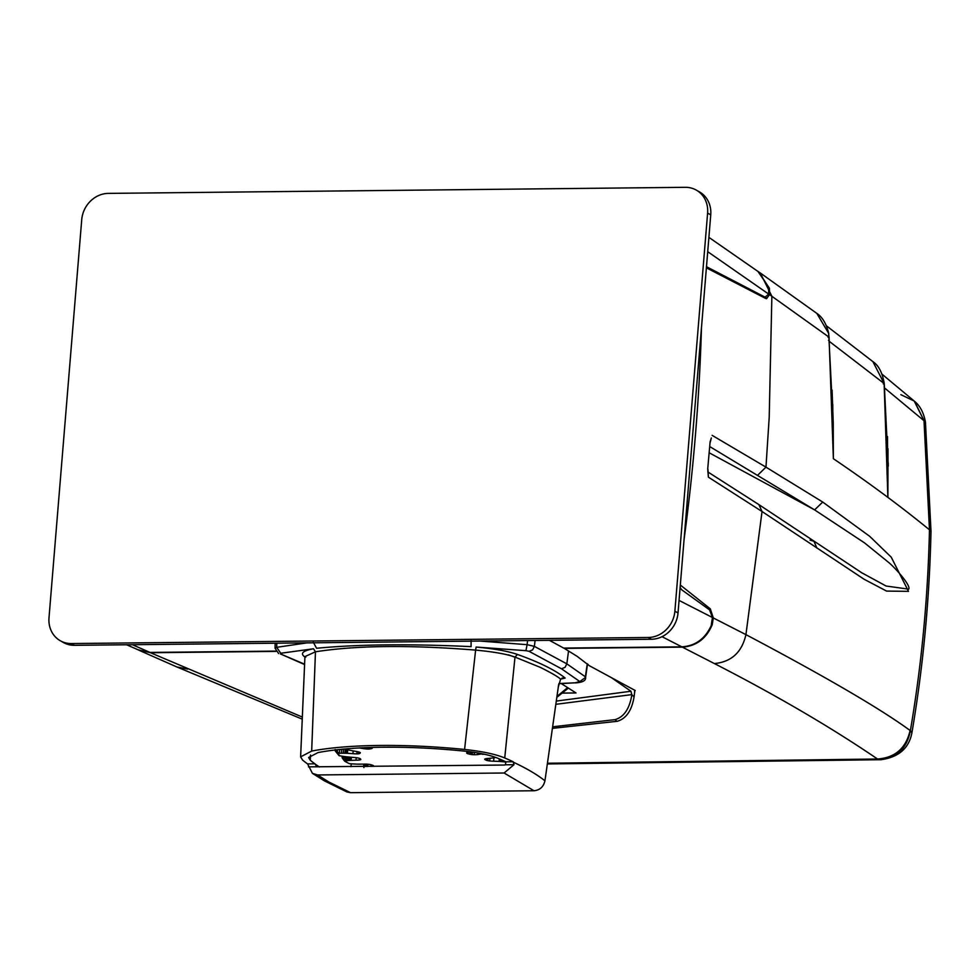 <?xml version="1.0" encoding="UTF-8"?>
<svg xmlns="http://www.w3.org/2000/svg" width="980" height="980" viewBox="0 0 980 980"><rect width="100%" height="100%" fill="white"/><g stroke="black" fill="none" stroke-linecap="round" stroke-linejoin="round"><path stroke-width="1.47" d="M680.108 587.522L681.761 589.838L709.581 609.879L712.436 617.498L711.162 625.767C704.975 638.96 695.188 645.992 681.823 646.837L662.014 636.682M707.719 251.689L768.724 294.123L768.639 287.03L757.957 271.436L708.895 237.368M679.054 600.422L712.436 617.498M126.665 644.779L139.062 650.23L149.977 652.435L275.796 651.112M681.823 646.837L563.696 648.086L549.4 640.32M706.482 266.707L765.049 297.161L763.212 297.173M768.724 294.123L765.049 297.161L765.956 297.393L763.677 297.418M684.04 539.747A1947.076 1737.932 -60.6 0 0 701.484 327.614M556.297 701.08L630.936 691.255L631.843 694.881L634.109 696.707C631.794 710.573 626.134 718.781 617.118 721.317L552.426 728.361M634.109 696.707L634.82 690.582M860.857 572.283L886.067 586.016L908.681 589.164C911.4 585.599 894.066 566.685 888.321 562.177L864.495 542.859L814.601 509.882L709.385 452.895M561.136 683.489L575.995 692.946L562.667 693.093M588.11 664.489L587.437 664.685M708.221 608.899L710.329 608.874L713.293 617.939L712.215 624.75C706.286 638.678 696.339 646.139 682.362 647.131L564.296 648.38L577.11 656.318L589.348 665.702L635.199 690.508L634.538 691.476M275.98 651.406L150.479 652.729L137.935 649.74M630.936 691.255L611.275 677.56M713.293 617.939L745.939 634.636C825.822 676.886 880.542 708.834 910.102 730.48C906.035 748.218 895.169 757.736 877.529 759.01L880.983 759.708L547.355 763.947M555.844 704.314L631.867 694.612M710.329 608.874L680.316 585.023M683.195 550.049L702.28 317.924M706.556 267.932L765.601 298.422L766.581 298.655L769.508 294.6L829.043 337.169L833.367 458.701L832.755 404.336M707.903 469.126L708.393 477.162L707.719 468.906L710.108 441.87L711.321 437.999M631.843 694.881C629.528 708.822 623.917 717.066 615.024 719.639L552.647 726.805M910.102 730.48L910.383 730.602C907.039 748.291 896.774 757.957 879.587 759.61M547.452 763.249L877.529 759.01C830.979 727.307 776.748 695.58 714.837 663.791L714.371 663.558C731.362 661.978 741.885 652.337 745.939 634.636L762.036 511.511L864.115 579.254L886.606 591.087L908.509 591.344L891.249 557.191L869.652 536.293L822.735 502.054L765.968 467.142L769.202 417.358L771.873 296.242L760.26 272.954L756.94 270.737M884.634 388.019L924.018 420.738L929.469 529.8C927.938 597.861 921.58 664.795 910.383 730.602L911.902 732.856C908.975 748.279 898.66 757.234 880.971 759.708M707.879 471.956L758.924 504.639L762.036 511.511L708.393 477.162L708.111 474.112M758.508 271.742L769.423 288.279L769.508 294.6M822.735 502.054L814.601 509.882L709.912 446.672M816.904 548.065L813.951 541.303L810.068 540.09M829.497 341.53L884.132 383.523L887.88 497.375L887.99 448.791M900.865 394.683L914.205 401.041L924.018 420.738L925.426 422.037C923.748 412.776 920.11 405.867 914.512 401.298L914.365 401.163M829.043 337.169L828.125 337.377L829.043 337.169L828.59 333.372M832.081 390.065L833.257 423.617L828.676 333.261C826.312 323.67 822.367 317.042 816.83 313.392L828.553 333.2M833.257 423.617L833.367 458.701A5336.075 1103.468 4.7 0 1 887.88 497.375A5336.075 1103.468 4.7 0 1 929.469 529.8L931 531.123C929.493 599.466 923.136 666.706 911.902 732.856M887.5 436.541L887.88 497.375M882.061 374.213L914.512 401.298L924.103 420.775M883.274 383.891L884.132 383.523L883.274 383.891M872.898 361.62L884.132 383.523M493.92 757.81L493.638 761.191A9.31 1.923 -175.3 0 1 489.694 760.958A5.415 1.115 4.7 0 1 487.869 760.688A4.312 0.894 4.7 0 1 486.742 760.419A3.969 0.821 4.7 0 1 486.484 760.345A3.969 0.821 4.7 0 1 486.043 760.149L486.166 758.643M468.281 752.113L468.146 753.779A3.969 0.821 4.7 0 1 467.534 753.596A3.969 0.821 4.7 0 1 467.313 753.51A4.312 0.894 4.7 0 1 466.799 753.191A5.415 1.115 4.7 0 1 466.676 752.934A5.415 1.115 4.7 0 1 466.737 752.787A9.31 1.923 -175.3 0 1 468.207 752.138L469.494 751.697M372.964 766.421A9.31 1.923 -175.3 0 0 373.257 766.299A5.415 1.115 4.7 0 0 373.601 765.956A5.415 1.115 4.7 0 1 373.601 765.956A4.312 0.894 4.7 0 0 373.368 765.625A3.969 0.821 4.7 0 0 372.755 765.343A66.714 13.793 4.7 0 1 372.094 765.111A66.714 13.793 4.7 0 1 371.432 764.878A3.969 0.821 4.7 0 0 370.526 764.62A4.312 0.894 4.7 0 0 369.24 764.388A5.415 1.115 4.7 0 0 367.341 764.192A9.31 1.923 -175.3 0 0 363.555 764.143L357.492 764.155A27.489 5.684 4.7 0 1 355.973 764.094A31.715 6.554 4.7 0 1 354.221 763.996A35.942 7.436 4.7 0 1 352.212 763.873A40.168 8.306 4.7 0 1 349.958 763.714A44.394 9.175 4.7 0 1 349.456 763.665A86.73 17.934 4.7 0 1 344.605 761.105A44.394 9.175 4.7 0 1 344.923 761.056A40.168 8.306 4.7 0 1 346.406 760.811A35.942 7.436 4.7 0 1 347.814 760.627A31.715 6.554 4.7 0 1 349.137 760.48A27.489 5.684 4.7 0 1 350.326 760.382L356.01 760.174L356.218 757.687M493.638 761.191L499.102 761.411L499.298 758.888M495.733 757.43A35.942 7.436 4.7 0 1 495.292 757.528A31.715 6.554 4.7 0 1 494.251 757.748A27.489 5.684 4.7 0 1 493.283 757.92L488.383 758.422A9.31 1.923 -175.3 0 0 485.541 758.777A5.415 1.115 4.7 0 0 484.806 759.084A4.312 0.894 4.7 0 0 484.72 759.243A4.312 0.894 4.7 0 0 484.745 759.378A3.969 0.821 4.7 0 0 485.112 759.659A66.714 13.793 4.7 0 1 486.043 760.149M477.75 752.946L477.615 754.588L482.246 753.779M359.391 747.961L362.38 748.426L362.429 747.801M359.893 752.395L359.807 753.399A66.714 13.793 4.7 0 1 360.236 752.983A3.969 0.821 4.7 0 0 360.322 752.824A3.969 0.821 4.7 0 0 360.297 752.714A4.312 0.894 4.7 0 0 359.893 752.395A5.415 1.115 4.7 0 0 358.766 751.991A9.31 1.923 -175.3 0 0 355.348 751.305L349.566 750.227A27.489 5.684 4.7 0 1 348.341 749.945A31.715 6.554 4.7 0 1 346.994 749.59A35.942 7.436 4.7 0 1 345.536 749.186A40.168 8.306 4.7 0 1 344.838 748.99M347.692 749.786L347.41 753.302L352.935 753.669L353.168 750.913M360.812 759.378L360.799 759.488A3.969 0.821 4.7 0 0 360.812 759.439A3.969 0.821 4.7 0 0 360.701 759.218A66.714 13.793 4.7 0 1 360.211 758.728A3.969 0.821 4.7 0 0 359.746 758.447A4.312 0.894 4.7 0 0 358.827 758.153A5.415 1.115 4.7 0 0 357.161 757.822A9.31 1.923 -175.3 0 0 353.216 757.418L346.736 756.83A27.489 5.684 4.7 0 1 345.242 756.646A31.715 6.554 4.7 0 1 343.539 756.401A35.942 7.436 4.7 0 1 341.64 756.107A40.168 8.306 4.7 0 1 339.57 755.764A44.394 9.175 4.7 0 1 339.117 755.69A86.73 17.934 4.7 0 1 338.933 753.277A44.394 9.175 4.7 0 1 339.386 753.265A40.168 8.306 4.7 0 1 341.42 753.228A35.942 7.436 4.7 0 1 343.294 753.216A31.715 6.554 4.7 0 1 344.985 753.24A27.489 5.684 4.7 0 1 346.467 753.277L347.41 753.302M351.355 757.258L351.097 760.321M371.077 766.433L371.212 764.804M367.88 764.241L367.696 766.47M370.354 747.483L370.232 748.879A66.714 13.793 4.7 0 1 371.506 748.61A3.969 0.821 4.7 0 0 372.082 748.414A4.312 0.894 4.7 0 0 372.265 748.181A4.312 0.894 4.7 0 0 372.265 748.132A5.415 1.115 4.7 0 0 371.861 747.716A9.31 1.923 -175.3 0 0 371.334 747.458M370.232 748.879A3.969 0.821 4.7 0 1 369.35 749.002A4.312 0.894 4.7 0 1 368.088 749.051A5.415 1.115 4.7 0 1 366.202 748.953A9.31 1.923 -175.3 0 1 362.38 748.426M359.807 753.399A3.969 0.821 4.7 0 1 359.378 753.608A4.312 0.894 4.7 0 1 358.496 753.779A5.415 1.115 4.7 0 1 356.867 753.853A9.31 1.923 -175.3 0 1 352.935 753.669M360.799 759.488A4.312 0.894 4.7 0 1 360.444 759.745A5.415 1.115 4.7 0 1 359.366 759.99A9.31 1.923 -175.3 0 1 356.01 760.174M493.761 765.147A5.415 1.115 4.7 0 1 493.92 765.135A9.31 1.923 -175.3 0 1 496.921 765.111M499.102 761.411L500.057 761.485A27.489 5.684 4.7 0 1 501.601 761.619A31.715 6.554 4.7 0 1 503.365 761.779A35.942 7.436 4.7 0 1 505.362 761.999A40.168 8.306 4.7 0 1 506.158 762.085M482.209 754.306L483.079 754.282A27.489 5.684 4.7 0 1 484.5 754.269A31.715 6.554 4.7 0 1 484.549 754.269M468.146 753.779A66.714 13.793 4.7 0 1 469.8 754.208A3.969 0.821 4.7 0 0 470.878 754.441A4.312 0.894 4.7 0 0 472.262 754.612A5.415 1.115 4.7 0 0 474.161 754.723A9.31 1.923 -175.3 0 0 477.615 754.588M448.166 749.639A4.312 0.894 4.7 0 1 447.137 749.59A3.969 0.821 4.7 0 1 446.035 749.467M500.057 761.485L500.241 759.304M489.694 760.958L489.914 758.275M474.161 754.723L474.357 752.383M366.312 747.63L366.202 748.953M357.051 751.599L356.867 753.853M346.773 749.541L346.467 753.277M339.117 755.69L335.283 751.011A90.724 18.767 4.7 0 1 335.148 749.982M359.501 758.348L359.366 759.99M350.595 757.197L350.326 760.382M344.605 761.105L342.13 757.761L342.265 756.205M373.319 765.588L373.257 766.299M367.427 764.204L367.231 766.483M363.886 767.622L363.666 764.143M335.172 749.529L338.933 753.277M337.316 751.66L337.488 749.712M343.527 759.672L343.784 756.438M363.972 766.507L364.168 764.13M317.594 774.96L312.436 773.367L307.573 763.898A399.313 82.577 4.7 0 1 302.587 760.088L300.627 756.854L311.677 751.072A171.157 35.39 4.7 0 1 464.581 749.455C482.05 751.305 495.439 754.135 504.737 757.969A399.313 82.577 4.7 0 1 513.189 761.742L513.973 764.706L504.1 773L317.594 774.96L328.962 782.064L350.558 792.685L534.014 790.75C539.882 790.149 543.533 786.83 544.941 780.803L558.282 687.103L560.621 679.115C557.694 676.567 550.919 672.648 540.274 667.356L515.002 657.078L504.737 757.969M587.277 663.742L585.379 676.8L566.832 663.84L534.382 646.371L527.105 644.681L527.608 640.553M513.189 761.742L505.815 761.815A391.302 80.924 -175.3 0 0 497.877 758.275C489.902 755.004 478.522 752.603 463.748 751.048A163.146 33.736 4.7 0 0 318.01 752.579L308.614 757.503L310.28 760.247A391.302 80.924 -175.3 0 0 314.948 763.824L316.724 766.593M505.815 761.815L505.423 764.792L504.418 765.037L308.48 766.862M514.978 657.237L508.424 654.824M351.232 763.8L350.95 766.654M310.501 755.041L310.28 760.247M276.776 643.198L276.703 647.314L275.062 648.258L278.639 653.574M306.85 642.88L276.703 647.314L280.746 653.256L313.502 648.772C303.077 650.671 300.052 653.305 304.449 656.686L304.903 657.017M400.097 641.9L372.535 642.182M560.621 679.115L565.178 678.062C555.305 670.149 539.392 662.272 517.44 654.444C507.787 651.136 494.006 648.674 476.109 647.057L525.942 650.671L527.105 644.681L480.029 641.055M587.535 663.975L585.611 677.352L579.829 681.566L575.101 682.815L558.955 683.538M517.44 654.444L515.002 657.078C506.636 654.077 493.504 651.761 475.619 650.108L464.581 749.455M476.109 647.057L475.619 650.108C409.873 644.828 356.5 645.391 315.462 651.798L311.677 751.072M313.502 648.772L315.462 651.798L304.927 656.6L300.627 756.854M312.436 773.367L324.576 780.95L346.932 791.963L350.558 792.685M471.086 640.54L471.086 646.641C409.469 643.75 357.97 644.289 316.577 648.27L313.294 642.206M558.918 683.685L575.101 682.815M558.502 685.939L558.563 684.995L558.502 685.939M568.192 687.985L556.861 697.098M556.959 696.437L567.616 687.617M559.445 683.636L558.796 684.199M674.877 611.202A26.681 23.814 119.4 0 1 648.295 637.478L71.307 643.554A26.681 23.814 119.4 0 1 60.331 640.773A26.681 23.814 119.4 0 1 49 617.792L81.732 219.667A26.681 23.814 119.4 0 1 108.315 193.391L685.302 187.315A26.681 23.814 119.4 0 1 696.278 190.096A26.681 23.814 119.4 0 1 707.609 213.089L674.877 611.202L678.025 612.966L710.745 214.853A26.681 23.814 -60.6 0 0 699.414 191.872L696.278 190.096M60.331 640.773L63.48 642.549A26.681 23.814 -60.6 0 0 74.456 645.318L651.431 639.254A26.681 23.814 -60.6 0 0 678.025 612.966M132.435 644.717L149.977 652.435M711.541 624.762L712.215 624.75M150.479 652.729L302.33 717.054M714.371 663.558L682.362 647.131M187.633 669.095L176.853 666.951L139.577 650.524M712.105 435.341L765.968 467.142L757.908 475.018M615.024 719.639L617.118 721.317M828.48 340.329L829.264 340.134L828.48 340.329M467.411 752.383L467.313 753.51M501.601 761.619L501.736 759.953M487.869 760.688L488.052 758.434M472.262 754.612L472.47 752.101M368.211 747.556L368.088 749.051M358.643 751.954L358.496 753.779M345.327 749.124L344.985 753.24M360.505 759.035L360.444 759.745M349.407 757.087L349.137 760.48M366.74 764.167L366.557 766.483M503.365 761.779L503.451 760.725M486.742 760.419L486.901 758.545M470.878 754.441L471.086 751.917M369.472 747.52L369.35 749.002M359.501 752.223L359.378 753.608M343.637 749.1L343.294 753.216M339.386 753.265L339.693 749.48M348.121 756.977L347.814 760.627M344.923 761.056L345.279 756.646M366.055 764.143L365.859 766.495M364.548 766.507L364.744 764.118M469.8 754.208L470.008 751.77M371.506 748.61L371.591 747.569M341.751 749.271L341.42 753.228M346.736 756.83L346.406 760.811M365.381 764.118L365.185 766.495M485.174 758.888L485.112 759.659M568.535 651.002L566.832 663.84L565.043 667.356L561.516 668.801L579.829 681.566M319.431 766.985A391.302 80.924 4.7 0 1 315.156 764.069M535.092 640.479L534.382 646.371L532.593 649.887L529.065 651.32L561.516 668.801M314.948 763.824L307.573 763.898M513.973 764.706L505.423 764.792M513.79 762.403A399.301 82.577 4.7 0 1 544.941 780.803M561.993 678.099L565.178 678.062M525.942 650.671L529.065 651.32M304.596 664.17L280.452 653.942L280.746 653.256M504.1 773L534.014 790.75M280.452 653.942L304.584 664.562M71.307 643.554L74.456 645.318M651.431 639.254L648.295 637.478M710.745 214.853L707.609 213.089M302.244 719.161L176.853 666.951M711.333 437.974L710.292 442.103M758.924 504.639L862.363 573.178M925.439 422.049L931 531.123M816.818 313.38L760.26 272.954M861.445 572.626L862.4 573.19M888.272 466.051L888.248 463.234M888.272 466.125L884.254 383.596C882.441 372.853 878.717 365.565 873.058 361.743L826.459 325.826M833.208 421.535L833.257 423.703M275.16 643.211L275.062 648.258M305.809 657.139L304.927 656.6M575.505 682.901C582.671 682.423 586.04 680.586 585.599 677.388M558.6 684.726L557.828 690.471M568.376 688.095L556.836 697.331"/></g></svg>
